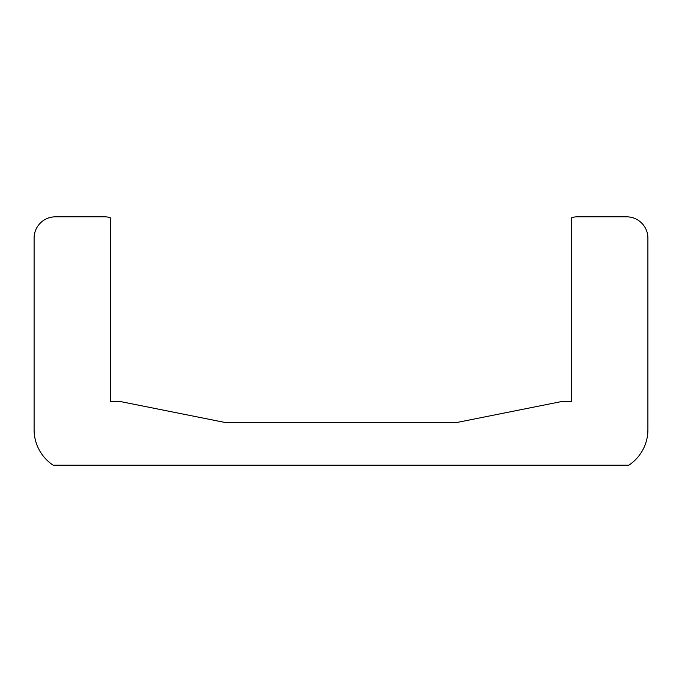 <?xml version="1.0" encoding="UTF-8"?>
<svg xmlns="http://www.w3.org/2000/svg" width="682" height="682" viewBox="0 0 682 682"><rect width="100%" height="100%" fill="white"/><g stroke="black" fill="none" stroke-linecap="round" stroke-linejoin="round"><path stroke-width="1.02" d="M55.387 216.825L105.062 216.825A14.194 14.194 0 0 1 110.382 217.856L110.382 401.314L119.248 401.314L222.937 422.056A28.38 28.38 0 0 0 228.504 422.601L453.496 422.601A28.38 28.38 0 0 0 459.063 422.056L562.752 401.314L571.618 401.314L571.618 217.856A14.194 14.194 0 0 1 576.938 216.825L626.613 216.825A21.287 21.287 0 0 1 647.9 238.112L647.9 429.703A42.574 42.574 0 0 1 628.855 465.175L53.145 465.175A42.574 42.574 0 0 1 34.1 429.703L34.1 238.112A21.287 21.287 0 0 1 55.387 216.825"/></g></svg>
